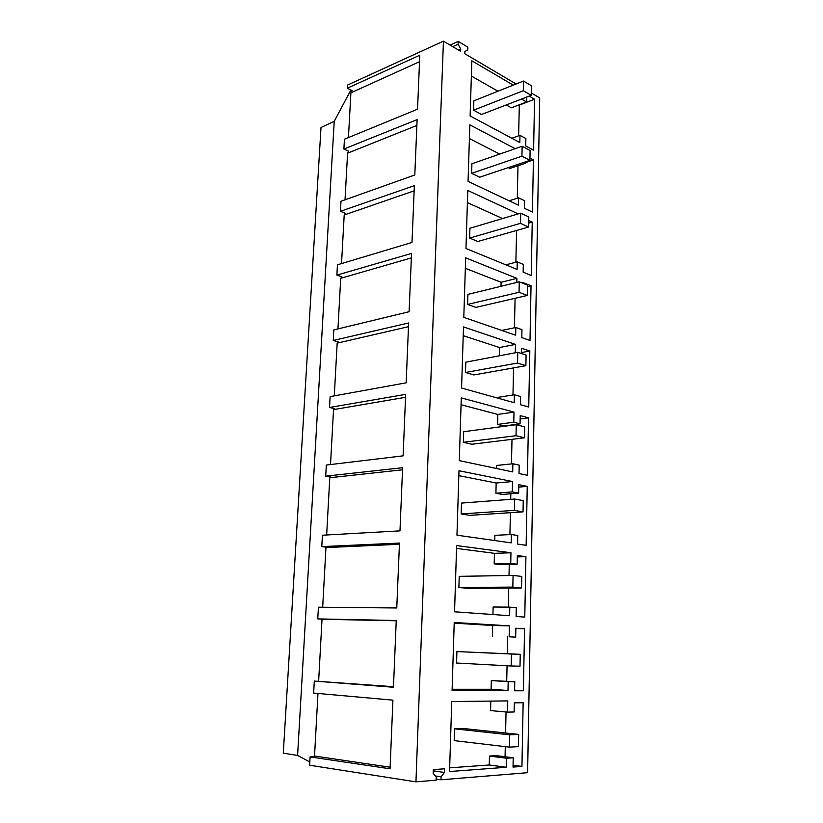 <?xml version="1.0" encoding="UTF-8"?>
<svg xmlns="http://www.w3.org/2000/svg" width="823" height="823" viewBox="0 0 823 823"><rect width="100%" height="100%" fill="white"/><g stroke="black" fill="none" stroke-linecap="round" stroke-linejoin="round"><path stroke-width="1.23" d="M454.543 728.839L509.704 734.805L509.437 747.13L454.183 740.618L454.543 728.839L463.586 728.52L518.665 734.414L518.428 746.626L509.437 747.13M509.704 734.805L518.665 734.414M456.919 651.569L511.412 654.018L511.155 665.992L456.57 663.029L456.919 651.569L520.239 654.316L520.002 666.188L511.155 665.992M511.412 654.018L520.239 654.316M531.226 92.917L539.703 97.916L527.615 772.684L441.025 779.793L441.118 776.809L444.42 772.468L444.533 768.795L433.31 769.608L433.186 773.311L436.252 777.19L436.149 780.194L415.954 781.85L309.643 765.225L310.106 756.913L315.682 756.604L314.53 756.028L317.966 693.46M309.818 761.985L297.597 755.432L334.22 121.331L350.886 90.057M393.487 686.711L314.314 681.074L393.466 687.256L396.244 620.511L317.771 618.896L318.419 607.199L396.768 607.971L399.474 543.067L321.793 546.616L322.421 535.217L399.978 530.866L402.612 467.711L325.702 476.167L326.32 465.057L403.105 455.849L405.667 394.371L329.529 407.467L330.126 396.635L406.151 382.818L408.64 322.966L333.253 340.475L333.84 329.91L409.103 311.722L411.541 253.422L336.885 275.108L337.451 264.8L411.994 242.456L414.36 185.659L340.424 211.316L340.989 201.254L414.802 174.98L417.117 119.613L343.891 149.045L344.436 139.221L417.549 109.202L419.792 55.223L347.265 88.236L347.44 85.119L443.443 41.15L460.674 51.314L460.746 49.02L458.493 50.028M318.655 680.878L322.03 619.256L323.182 619.205L317.771 618.896M322.688 607.24L325.959 547.593L327.112 547.233L321.793 546.616M326.649 534.981L329.786 477.741L330.949 477.083L325.702 476.167M330.517 464.553L333.521 409.617L334.683 408.671L329.529 407.467M334.282 395.884L337.173 343.15L338.325 341.936L333.253 340.475M337.944 328.912L340.722 278.297L341.884 276.826L336.885 275.108M341.535 263.576L344.199 214.998L345.351 213.28L340.424 211.316M345.022 199.814L347.584 153.181L348.746 151.237L343.891 149.045M348.438 137.575L350.896 92.814L352.059 90.643L347.265 88.236M297.597 755.432L283.297 753.179L321.001 127.503L334.22 121.331M441.025 779.793L436.19 779.062M310.106 756.913L390.061 768.795L392.921 700.147L313.645 693.079L314.314 681.074M415.954 781.85L443.443 41.15M390.133 767.221L314.53 756.028M396.233 620.789L322.03 619.256M460.746 49.02L458.113 44.236L458.205 41.397L467.814 47.137L467.731 49.956L464.913 51.479L464.841 53.762L516.093 83.997M523.737 162.419L525.372 163.273L525.403 161.864M529.95 158.129L533.417 159.95L532.43 212.056L524.446 208.291L524.611 200.699L518.624 197.829L518.469 205.205L468.061 181.379L469.84 124.839L515.167 148.685M521.556 99.048L526.627 101.98L526.73 97.052M529.189 96.106L534.559 99.254L533.602 150.146L525.722 145.938L525.876 138.521L519.982 135.332L519.827 142.533L470.118 115.95L471.846 60.809L513.264 85.129M528.726 220.482L532.234 222.107L531.226 275.479L523.15 272.166L523.305 264.399L517.245 261.868L517.081 269.43L465.962 248.495L467.783 190.483L518.223 213.908M512.503 481.537L512.276 491.907L518.624 493.131L518.799 484.685L527.245 486.383L526.134 545.299L517.585 544.085L517.76 535.495L511.361 534.528L511.176 542.882L456.96 535.187L458.987 470.746L512.503 481.537L496.166 483.008L495.909 493.244L502.287 494.438L518.624 493.131M520.043 423.845L520.218 415.615L528.541 417.847L527.45 475.293L519.025 473.523L519.2 465.139L512.883 463.761L512.708 471.908L459.306 460.633L461.271 397.89L514.005 412.107L513.778 422.22L520.043 423.845L503.882 426.005L497.606 424.411L513.778 422.22M510.733 563.416L517.173 564.197L517.348 555.546L525.918 556.657L524.776 617.096L516.103 616.478L516.288 607.662L509.787 607.148L509.602 615.727L454.553 611.798L456.631 545.577L510.96 552.778L510.733 563.416L494.181 563.837L500.641 564.609L517.173 564.197M506.33 767.273L449.543 771.542L451.745 701.535L507.76 700.908L507.524 712.121L514.159 711.977L514.344 702.863L523.15 702.739L521.947 766.408L513.027 767.077L513.223 757.788L506.526 758.23L506.33 767.273L489.232 764.989L489.459 756.059L506.526 758.23M507.986 690.497L452.084 690.559L454.224 622.486L509.386 625.871L509.149 636.786L515.682 637.125L515.867 628.237L524.549 628.762L523.377 690.775L514.591 690.785L514.776 681.732L508.182 681.691L507.986 690.497L491.094 689.252L491.31 680.559L508.182 681.691M522.914 283.277L522.934 282.536L531.03 285.766L530.002 340.455L521.803 337.625L521.967 329.663L515.826 327.492L515.661 335.239L463.802 317.359L465.664 257.836L516.885 278.359L516.803 282.423M521.484 353.52L521.587 348.252L529.806 350.999L528.747 407.035L520.434 404.721L520.599 396.552L514.375 394.773L514.2 402.714L461.58 388.045L463.493 326.947L515.465 344.405L515.28 352.779M441.118 776.809L435.254 775.935M444.42 772.468L433.268 770.853M515.682 637.125L509.149 636.786M524.549 628.762L515.856 628.535M523.377 690.775L514.601 690.137M507.688 636.868L507.318 653.74M507.061 665.766L506.721 681.197M514.776 681.732L491.31 680.559M452.125 689.252L491.094 689.252M509.386 625.871L492.658 625.49L492.401 636.261M454.203 623.145L492.658 625.49M521.947 766.408L513.068 765.236M506.042 711.988L505.589 733.015M505.291 746.636L505.065 756.759M513.223 757.788L496.166 755.637L489.459 756.059M449.656 767.828L489.232 764.989M507.524 712.121L490.57 710.588L490.806 701.103M513.068 575.452L512.822 587.097L458.895 587.499L459.234 576.337L513.068 575.452L521.761 576.419L521.535 587.961L467.68 588.322L458.895 587.499M512.822 587.097L521.535 587.961M514.684 499.036L514.447 510.373L461.158 513.943L461.487 503.079L514.684 499.036L523.243 500.631L523.027 511.865L469.81 515.352L461.158 513.943M514.447 510.373L523.027 511.865M516.258 424.689L516.021 435.706L463.359 442.301L463.678 431.715L516.258 424.689L524.693 426.859L524.477 437.795L471.877 444.245L463.359 442.301M516.021 435.706L524.477 437.795M510.96 552.778L494.438 553.334L494.181 563.837M525.918 556.657L517.328 556.924M509.272 564.393L509.026 575.524M508.758 588.054L508.336 607.137M509.787 607.148L493.121 607.004L492.936 614.534M456.549 548.416L494.438 553.334M528.541 417.847L520.146 419M512.009 439.328L511.464 463.905M512.883 463.761L496.598 465.448L496.516 468.493M514.005 412.107L497.843 414.432L497.606 424.411M461.055 404.751L497.843 414.432M512.276 491.907L495.909 493.244M527.245 486.383L518.747 487.103M510.816 493.749L510.692 499.345M510.404 512.688L509.921 534.6M511.361 534.528L494.88 535.331L494.746 540.557M458.833 475.643L496.166 483.008M402.519 469.799L329.786 477.741M399.422 544.27L325.959 547.593M405.544 397.293L333.521 409.617M517.78 352.306L517.554 363.036L465.499 372.48L465.818 362.161L517.78 352.306L526.092 355.032L525.887 365.69L473.904 374.949L465.499 372.48M517.554 363.036L525.887 365.69M519.272 281.816L519.056 292.278L467.598 304.428L467.906 294.367L519.272 281.816L527.461 285.087L527.265 295.457L475.879 307.391L467.598 304.428M519.056 292.278L527.265 295.457M408.486 326.68L337.173 343.15M411.356 257.887L340.722 278.297M531.03 285.766L527.43 286.63M515.085 298.286L514.447 327.78M515.826 327.492L501.742 330.445M516.885 278.359L501.094 282.268L500.991 286.281M465.334 268.298L501.094 282.268M529.806 350.999L521.504 352.563M513.562 367.881L512.976 394.989M514.375 394.773L498.265 397.303L498.244 398.26M515.465 344.405L499.489 347.532L499.283 355.814M463.226 335.65L499.489 347.532M520.722 213.157L520.506 223.342L469.635 238.063L469.933 228.249L520.722 213.157L528.798 216.922L528.603 227.035L477.793 241.499L469.635 238.063M520.506 223.342L528.603 227.035M522.142 146.257L521.926 156.185L471.62 173.334L471.918 163.767L522.142 146.257L530.105 150.496L529.909 160.351L479.675 177.212L471.62 173.334M521.926 156.185L529.909 160.351M523.521 81.035L523.315 90.715L473.564 110.179L473.853 100.838L523.521 81.035L531.37 85.726L531.185 95.334L481.506 114.479L473.564 110.179M523.315 90.715L531.185 95.334M458.205 41.397L450.088 45.07M458.113 44.236L452.763 46.644M532.234 222.107L528.675 223.126M516.566 230.461L515.877 262.228M517.245 261.868L505.857 264.831M467.402 202.612L502.596 218.548M526.627 101.98L511.33 107.813L506.248 104.943M534.559 99.254L519.313 105.066L518.634 135.805M519.982 135.332L511.813 138.243M471.373 76.014L497.956 91.23M525.372 163.273L509.91 168.448L508.264 167.614M533.417 159.95L525.383 162.645M517.986 165.742L517.276 198.25M518.624 197.829L509.108 200.781M469.408 138.531L499.695 154.076M416.87 125.456L347.584 153.181M414.144 190.833L344.199 214.998M419.524 61.704L350.896 92.814"/></g></svg>
